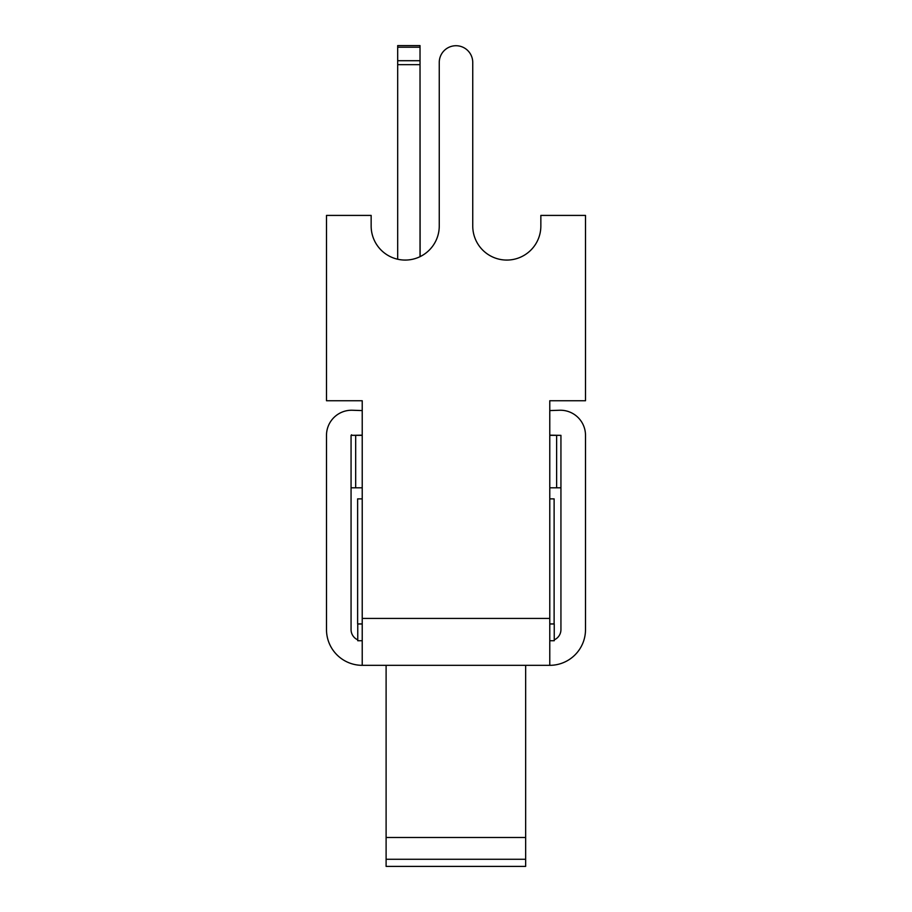 <?xml version="1.0" encoding="UTF-8"?>
<svg xmlns="http://www.w3.org/2000/svg" width="912" height="912" viewBox="0 0 912 912"><rect width="100%" height="100%" fill="white"/><g stroke="black" fill="none" stroke-linecap="round" stroke-linejoin="round"><path stroke-width="1.37" d="M420.022 45.714L420.124 256.625A34.052 34.052 0 0 0 439.253 226.028A34.052 34.052 0 0 1 405.202 260.068A34.052 34.052 0 0 1 371.15 226.028L371.15 215.414L326.496 215.414L326.496 400.744L362.224 400.744L362.224 665.327A35.728 35.728 0 0 1 326.496 629.611L326.496 435.355A25.114 25.114 0 0 1 352.488 410.252L362.224 410.582M371.15 226.028A34.052 34.052 0 0 0 397.689 259.236L397.689 45.6L420.022 45.6L420.022 256.682M560.937 487.806L549.776 487.806M362.224 487.806L351.063 487.806M397.689 45.6L420.022 45.6L397.689 45.6M549.776 623.99L554.245 623.99L554.245 640.737L549.776 640.737M362.224 640.737L357.755 640.737L357.755 623.99L362.224 623.99M361.38 640.737A11.161 11.161 0 0 0 362.224 640.771M362.224 435.161L351.063 435.355L351.063 629.611A11.161 11.161 0 0 0 357.755 639.836M549.776 640.771A11.161 11.161 0 0 0 550.62 640.737M549.776 410.582L559.512 410.252A25.114 25.114 0 0 1 585.504 435.355L585.504 629.611A35.728 35.728 0 0 1 549.776 665.327L549.776 400.744L585.504 400.744L585.504 215.414L540.85 215.414L540.85 226.028A34.052 34.052 0 0 1 506.798 260.068A34.052 34.052 0 0 1 472.747 226.028L472.747 62.472A16.747 16.747 0 0 0 456 45.725A16.747 16.747 0 0 0 439.253 62.472L439.253 226.028M554.245 639.836A11.161 11.161 0 0 0 560.937 629.611A11.161 11.161 0 0 1 554.245 639.836A11.161 11.161 0 0 0 560.937 629.611L560.937 435.355L549.776 435.161M351.633 434.796L351.063 435.343L355.68 435.343L355.68 487.806M556.628 487.806L556.628 435.343L549.776 435.343M362.224 435.343L355.68 435.343M556.628 435.343L560.937 435.343M585.504 437.578L585.504 435.355M326.496 437.578L326.496 435.355M540.85 226.028A34.052 34.052 0 0 1 506.798 260.068A34.052 34.052 0 0 1 472.747 226.028L472.747 62.472M362.224 665.327L549.776 665.327M525.654 859.275L386.107 859.275L386.107 837.49L525.654 837.49L525.654 866.4L386.107 866.4L386.107 859.275M525.654 665.327L525.654 837.49M386.107 665.327L386.107 837.49M362.224 498.875L357.629 498.875L357.629 623.911L362.224 623.911M549.776 623.911L554.12 623.911L554.12 498.875L549.776 498.875M397.689 64.661L420.022 64.661M397.689 47.23L420.022 47.23M397.689 60.716L420.022 60.716M362.224 618.439L549.776 618.439"/></g></svg>
